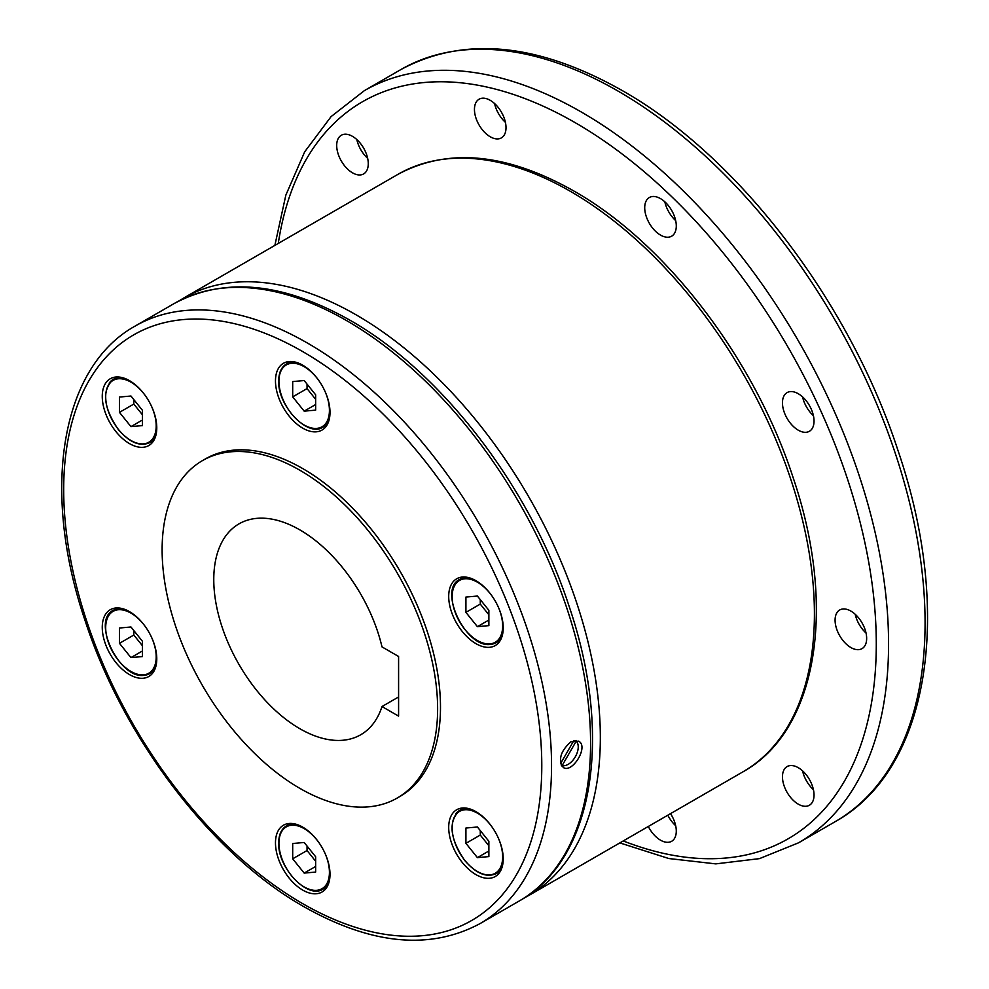 <?xml version="1.0" encoding="UTF-8"?>
<svg xmlns="http://www.w3.org/2000/svg" width="989" height="989" viewBox="0 0 989 989"><rect width="100%" height="100%" fill="white"/><g stroke="black" fill="none" stroke-linecap="round" stroke-linejoin="round"><path stroke-width="1.48" d="M570.826 741.837L578.553 741.144C589.246 746.238 572.285 773.757 563.334 767.501C557.969 759.849 560.466 751.281 570.826 741.837M202.473 460.602L205.341 458.945A194.808 112.474 60 0 1 302.745 468.588A194.808 112.474 60 0 1 430.005 640.254A194.808 112.474 60 0 1 400.137 796.355L397.269 798.012A194.808 112.474 -120 0 0 427.137 641.91A194.808 112.474 -120 0 0 299.865 470.245A194.808 112.474 -120 0 0 202.473 460.602A194.808 112.474 -120 0 0 172.605 616.703A194.808 112.474 -120 0 0 299.865 788.369A194.808 112.474 -120 0 0 397.269 798.012M299.865 529.894A121.758 70.293 60 0 1 382.001 646.893L398.592 656.473L398.592 716.123L382.001 706.542A121.758 70.293 60 0 1 360.75 734.74A121.758 70.293 60 0 1 299.865 728.72A121.758 70.293 60 0 1 220.324 621.426A121.758 70.293 60 0 1 238.992 523.861A121.758 70.293 60 0 1 299.865 529.894M398.592 696.961L382.001 706.542M452.356 614.28A38.559 22.265 60 0 1 456.683 578.788A38.559 22.265 60 0 1 499.569 610.065A38.559 22.265 60 0 1 495.242 645.57A38.559 22.265 60 0 1 452.356 614.28M302.745 428.163A38.559 22.265 60 0 1 277.55 394.191A38.559 22.265 60 0 1 283.46 363.284A38.559 22.265 60 0 1 302.745 365.201A38.559 22.265 60 0 1 327.928 399.173A38.559 22.265 60 0 1 322.018 430.067A38.559 22.265 60 0 1 302.745 428.163M153.122 441.527A38.559 22.265 60 0 1 148.795 445.544A38.559 22.265 60 0 1 112.919 427.545A38.559 22.265 60 0 1 105.91 382.78A38.559 22.265 60 0 1 110.236 378.762A38.559 22.265 60 0 1 146.112 396.762A38.559 22.265 60 0 1 153.122 441.527M153.122 641.008A38.559 22.265 60 0 1 148.795 676.513A38.559 22.265 60 0 1 105.91 645.224A38.559 22.265 60 0 1 110.236 609.731A38.559 22.265 60 0 1 153.122 641.008M302.745 827.138A38.559 22.265 60 0 1 327.928 861.11A38.559 22.265 60 0 1 322.018 892.004A38.559 22.265 60 0 1 302.745 890.1A38.559 22.265 60 0 1 277.55 856.115A38.559 22.265 60 0 1 283.46 825.222A38.559 22.265 60 0 1 302.745 827.138M452.356 813.774A38.559 22.265 60 0 1 456.683 809.756A38.559 22.265 60 0 1 492.559 827.744A38.559 22.265 60 0 1 499.569 872.508A38.559 22.265 60 0 1 495.242 876.526A38.559 22.265 60 0 1 459.366 858.539A38.559 22.265 60 0 1 452.356 813.774M850.861 611.078A22.327 12.882 60 0 1 865.449 630.747A22.327 12.882 60 0 1 862.025 648.636A22.327 12.882 60 0 1 850.861 647.535A22.327 12.882 60 0 1 836.286 627.854A22.327 12.882 60 0 1 839.698 609.978A22.327 12.882 60 0 1 850.861 611.078M788.975 391.842A22.327 12.882 60 0 1 810.251 407.035A22.327 12.882 60 0 1 809.41 431.278A22.327 12.882 60 0 1 807.531 432.045A22.327 12.882 60 0 1 786.243 416.851A22.327 12.882 60 0 1 787.083 392.608A22.327 12.882 60 0 1 788.975 391.842M645.483 202.547A22.327 12.882 60 0 1 649.34 197.516A22.327 12.882 60 0 1 668.749 206.071A22.327 12.882 60 0 1 675.512 231.154A22.327 12.882 60 0 1 671.655 236.186A22.327 12.882 60 0 1 652.258 227.631A22.327 12.882 60 0 1 645.483 202.547M494.574 103.524A22.327 12.882 -120 0 0 494.735 104.241A22.327 12.882 -120 0 0 505.404 122.302M475.227 115.515A22.327 12.882 60 0 1 479.072 99.221A22.327 12.882 60 0 1 505.243 121.585A22.327 12.882 60 0 1 501.398 137.879A22.327 12.882 60 0 1 475.227 115.515M356.819 139.56A22.327 12.882 -120 0 0 362.716 152.702A22.327 12.882 -120 0 0 367.661 158.339M343.208 163.976A22.327 12.882 60 0 1 341.329 135.246A22.327 12.882 60 0 1 361.764 145.198A22.327 12.882 60 0 1 363.643 173.916A22.327 12.882 60 0 1 343.208 163.976M667.822 815.208A22.327 12.882 -120 0 0 675.672 825.704M670.517 813.65A22.327 12.882 60 0 1 675.512 824.987A22.327 12.882 60 0 1 671.655 841.28A22.327 12.882 60 0 1 648.302 826.47M802.586 770.888A22.327 12.882 -120 0 0 808.483 784.03A22.327 12.882 -120 0 0 813.428 789.667M807.531 776.526A22.327 12.882 60 0 1 809.41 805.244A22.327 12.882 60 0 1 788.975 795.304A22.327 12.882 60 0 1 787.083 766.586A22.327 12.882 60 0 1 807.531 776.526M664.843 201.83A22.327 12.882 -120 0 0 675.672 220.596M802.586 396.923A22.327 12.882 -120 0 0 813.428 415.689M855.201 614.28A22.327 12.882 -120 0 0 866.043 633.059M573.843 740.6L560.627 763.496M561.084 764.868L562.172 765.498L576.241 741.144L574.98 740.415M562.172 765.498A14.205 8.196 120 0 0 575.289 756.845A14.205 8.196 120 0 0 576.241 741.144M561.641 765.894A15.218 8.79 120 0 0 563.829 765.709M577.242 742.479A15.218 8.79 120 0 0 576.266 740.427M477.403 857.624L488.875 856.598L488.875 841.293L477.403 827.002L465.918 828.028L465.918 843.333L477.403 857.624L488.875 850.985M465.918 843.333L480.271 835.05L488.875 845.768M480.271 830.575L480.271 835.05M304.179 873.089L315.652 872.063L315.652 856.758L304.179 842.48L292.695 843.506L292.695 858.811L304.179 873.089L315.652 866.463M292.695 858.811L307.047 850.528L315.652 861.234M307.047 846.052L307.047 850.528M119.471 643.32L130.956 657.598L142.428 656.572L142.428 641.268L130.956 626.989L119.471 628.015L119.471 643.32L133.824 635.037L142.428 645.743M133.824 630.562L133.824 635.037M130.956 657.598L142.428 650.972M119.471 412.351L130.956 426.63L142.428 425.604L142.428 410.299L130.956 396.02L119.471 397.046L119.471 412.351L133.824 404.068L142.428 414.774M133.824 399.593L133.824 404.068M130.956 426.63L142.428 420.004M292.695 396.873L304.179 411.152L315.652 410.126L315.652 394.821L304.179 380.542L292.695 381.569L292.695 396.873L307.047 388.59L315.652 399.309M304.179 411.152L315.652 404.526M307.047 384.115L307.047 388.59M488.875 625.629L488.875 610.324L477.403 596.046L465.918 597.059L465.918 612.376L477.403 626.655L488.875 625.629M477.403 626.655L488.875 620.029M465.918 612.376L480.271 604.081L488.875 614.799M480.271 599.606L480.271 604.081M835.136 821.698A434.258 250.724 -120 0 0 901.708 473.731A434.258 250.724 -120 0 0 618.014 91.062A434.258 250.724 -120 0 0 400.891 69.551L364.385 90.629A434.258 250.724 -120 0 1 581.507 112.128A434.258 250.724 -120 0 1 865.202 494.797A434.258 250.724 -120 0 1 798.63 842.776L835.136 821.698C929.4 769.529 953.693 613.588 898.061 450.712C849.699 302.004 738.214 156.126 622.353 90.629C537.695 42.824 463.878 35.789 400.891 69.551M623.243 840.934A425.567 245.705 -120 0 0 875.327 615.702A425.567 245.705 -120 0 0 575.363 122.772A425.567 245.705 -120 0 0 278.28 243.43M742.974 771.816A344.963 199.172 -120 0 0 795.848 495.39A344.963 199.172 -120 0 0 570.492 191.396A344.963 199.172 -120 0 0 398.011 174.311L183.917 297.912A344.963 199.172 -120 0 1 356.399 314.997A344.963 199.172 -120 0 1 581.767 618.99A344.963 199.172 -120 0 1 528.892 895.416L742.974 771.816C817.841 730.376 837.151 606.492 792.955 477.106C754.545 358.97 665.98 243.084 573.941 191.05C506.689 153.072 448.042 147.497 398.011 174.311M519.126 901.053A344.963 199.172 -120 0 0 572.013 624.615A344.963 199.172 -120 0 0 346.644 320.634A344.963 199.172 -120 0 0 174.163 303.549L135.134 326.073A344.963 199.172 -120 0 1 307.616 343.158A344.963 199.172 -120 0 1 532.984 647.152A344.963 199.172 -120 0 1 480.098 923.578L519.126 901.053C594.006 859.602 613.304 735.729 569.12 606.331C530.697 488.207 442.132 372.321 350.094 320.288C282.842 282.31 224.206 276.735 174.163 303.549M302.745 903.686A338.065 195.179 -120 0 0 541.787 765.659A338.065 195.179 -120 0 0 302.745 351.614A338.065 195.179 -120 0 0 63.692 489.629A338.065 195.179 -120 0 0 302.745 903.686M490.89 644.296A36.531 21.09 -120 0 0 496.231 642.652A36.531 21.09 -120 0 0 502.622 634.134M470.269 578.095A36.531 21.09 -120 0 0 465.065 577.724A36.531 21.09 -120 0 0 459.712 579.381C437.583 589.642 465.943 648.648 490.668 644.371L500.397 640.242M492.435 596.602A35.715 20.621 -120 0 0 464.768 578.8A35.715 20.621 -120 0 0 455.533 613.304A35.715 20.621 -120 0 0 490.025 643.888A35.715 20.621 -120 0 0 499.272 609.397A35.715 20.621 -120 0 0 497.69 605.688M327.174 424.751L323.007 427.149A36.531 21.09 -120 0 0 329.399 418.644M319.212 381.111A35.715 20.621 -120 0 0 304.179 366.696A35.715 20.621 -120 0 0 278.923 381.272A35.715 20.621 -120 0 0 304.179 425.01A35.715 20.621 -120 0 0 329.424 410.435A35.715 20.621 -120 0 0 324.466 390.198M123.823 378.082A36.531 21.09 -120 0 0 113.265 379.356A36.531 21.09 -120 0 0 109.161 383.163M117.419 376.957L113.265 379.356C101.595 390.593 103.264 407.295 118.26 429.461C129.547 442.553 140.055 446.929 149.784 442.627A36.531 21.09 -120 0 0 153.888 438.819A36.531 21.09 -120 0 0 156.175 434.122M145.989 396.589A35.715 20.621 -120 0 0 143.578 393.362A35.715 20.621 -120 0 0 109.074 384.115A35.715 20.621 -120 0 0 118.321 429.288A35.715 20.621 -120 0 0 149.796 441.613A35.715 20.621 -120 0 0 151.23 405.675M123.823 609.051A36.531 21.09 -120 0 0 118.606 608.68A36.531 21.09 -120 0 0 113.265 610.324L117.419 607.926M144.443 675.24A36.531 21.09 -120 0 0 149.784 673.596A36.531 21.09 -120 0 0 156.175 665.09M145.989 627.545A35.715 20.621 -120 0 0 118.321 609.743A35.715 20.621 -120 0 0 109.074 644.247A35.715 20.621 -120 0 0 143.578 674.832A35.715 20.621 -120 0 0 151.23 636.632M297.046 824.542A36.531 21.09 -120 0 0 286.489 825.827C281.37 828.967 278.774 834.654 278.688 842.875C277.563 867.712 307.777 899.706 323.007 889.086A36.531 21.09 -120 0 0 329.399 880.581M319.212 843.048A35.715 20.621 -120 0 0 292.818 825.185A35.715 20.621 -120 0 0 278.923 843.209A35.715 20.621 -120 0 0 304.179 886.948A35.715 20.621 -120 0 0 329.424 872.36A35.715 20.621 -120 0 0 324.466 852.135M500.397 871.21L496.231 873.608A36.531 21.09 -120 0 0 500.335 869.801A36.531 21.09 -120 0 0 502.622 865.103M470.269 809.064A36.531 21.09 -120 0 0 459.712 810.35A36.531 21.09 -120 0 0 455.608 814.157M492.435 827.57A35.715 20.621 -120 0 0 490.025 824.344A35.715 20.621 -120 0 0 455.533 815.109A35.715 20.621 -120 0 0 464.768 860.282A35.715 20.621 -120 0 0 499.272 869.516A35.715 20.621 -120 0 0 497.69 836.657M297.046 362.604A36.531 21.09 -120 0 0 286.489 363.89C281.37 367.043 278.774 372.717 278.688 380.938C277.563 405.774 307.777 437.768 323.007 427.149M619.843 842.912L668.836 858.539L715.789 863.879L759.49 858.625L798.63 842.776M523.947 898.123L528.892 895.416M135.134 326.073C60.255 367.525 40.957 491.397 85.153 620.795C123.563 738.919 212.128 854.817 304.167 906.839C371.419 944.816 430.067 950.392 480.098 923.578M113.265 610.324C91.136 620.585 119.496 679.591 144.221 675.314L153.95 671.185M290.642 823.417L286.489 825.827M463.878 807.939L459.712 810.35C448.042 821.575 449.711 838.276 464.719 860.455C475.993 873.534 486.501 877.923 496.231 873.608M327.174 886.688L323.007 889.086M153.95 440.229L149.784 442.627M290.642 361.479L286.489 363.89M463.878 576.983L459.712 579.381M179.108 300.841L183.917 297.912M274.868 245.408L285.833 195.154L304.686 151.811L331.092 116.603L364.385 90.629"/></g></svg>
